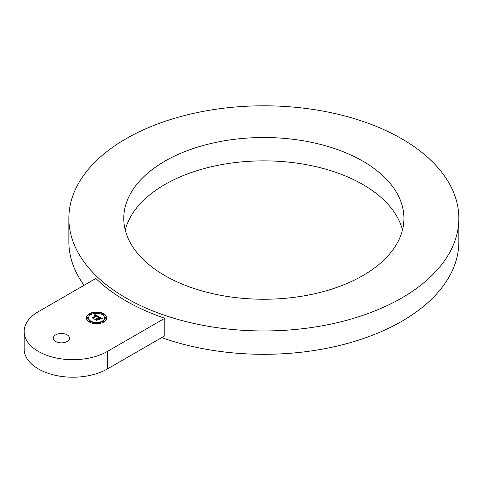 <?xml version="1.0" encoding="UTF-8"?>
<svg xmlns="http://www.w3.org/2000/svg" width="483" height="483" viewBox="0 0 483 483"><rect width="100%" height="100%" fill="white"/><g stroke="black" fill="none" stroke-linecap="round" stroke-linejoin="round"><path stroke-width="0.72" d="M398.258 195.609A140.07 80.872 180 0 1 403.927 218.376A140.07 80.872 180 0 1 283.775 298.428A140.07 80.872 180 0 1 129.45 241.144A140.07 80.872 0 0 1 123.781 218.376A140.07 80.872 0 0 1 243.933 138.331A140.07 80.872 0 0 1 398.258 195.609M125.248 230.053A140.07 80.872 180 0 1 254.022 161.056A140.07 80.872 180 0 1 398.258 218.962A140.07 80.872 180 0 1 402.46 230.053M125.972 297.981A194.993 112.581 0 0 0 338.474 322.384A194.993 112.581 0 0 0 458.85 218.376A194.993 112.581 0 0 0 401.735 138.772A194.993 112.581 0 0 0 189.233 114.368A194.993 112.581 0 0 0 68.858 218.376A194.993 112.581 0 0 0 125.972 297.981M161.666 337.611A194.993 112.581 0 0 0 358.978 340.002A194.993 112.581 0 0 0 458.85 241.729L458.85 218.376M107.371 368.958A48.747 28.147 0 0 1 54.241 375.062A48.747 28.147 0 0 1 24.15 349.058L24.15 331.543A48.747 28.147 0 0 1 38.429 311.644L95.882 278.474A194.993 112.581 0 0 0 125.972 300.903A194.993 112.581 0 0 0 164.818 318.273L164.818 335.788L107.371 368.958L107.371 351.443L164.818 318.273M68.858 218.376L68.858 241.729A194.993 112.581 0 0 0 84.054 285.302M24.15 331.543A48.747 28.147 0 0 0 54.241 357.547A48.747 28.147 0 0 0 107.371 351.443M55.666 341.493A8.126 4.691 0 0 0 64.517 342.513A8.126 4.691 0 0 0 69.534 338.178A8.126 4.691 0 0 0 67.155 334.858A8.126 4.691 0 0 0 58.298 333.844A8.126 4.691 0 0 0 53.281 338.178A8.126 4.691 0 0 0 55.666 341.493M103.742 322.028A10.155 5.862 0 0 0 106.719 317.88A10.155 5.862 0 0 0 100.452 312.465A10.155 5.862 0 0 0 89.379 313.733A10.155 5.862 0 0 0 86.409 317.88A10.155 5.862 0 0 0 92.676 323.296A10.155 5.862 0 0 0 103.742 322.028M102.221 321.147A8 4.619 0 0 0 104.563 317.88A8 4.619 0 0 0 99.625 313.612A8 4.619 0 0 0 90.907 314.614A8 4.619 0 0 0 88.558 317.88A8 4.619 0 0 0 93.503 322.149A8 4.619 0 0 0 102.221 321.147M98.067 318.877L96.721 319.649L96.594 320.362L94.777 319.311L96.503 320.211L96.606 319.625L98.073 318.78L98.713 319.245L98.073 318.78M98.864 319.806L100.186 318.949L98.864 319.806M102.118 318.949L100.76 319.1L102.118 318.877M102.257 318.689L100.802 318.937L100.929 318.339L99.794 317.566L98.327 318.412L99.812 317.778L100.826 318.659L99.806 317.868L98.592 318.569L100.102 318.828L98.786 319.589L98.78 318.979L98.061 318.569L96.479 319.48L96.473 319.945L94.934 319.058L95.851 319.118L97.198 318.339L96.6 318.128L97.433 318.206L96.63 317.953L97.699 318.049L99.021 317.289L99.003 316.806L102.257 318.689M97.367 316.625L96.835 316.178L93.678 318.001L93.587 318.629L91.981 317.699L93.497 318.478L93.557 317.959L96.829 316.069L97.367 316.625M98.61 316.878L97.288 317.071L98.61 316.878M98.647 316.655L97.306 316.926L97.536 316.401L96.872 315.906L93.436 317.85L93.461 318.261L92.03 317.434L92.833 317.476L95.96 315.671L94.541 315.429L96.195 315.532L95.229 315.109L94.402 315.314L94.922 314.487L98.647 316.655M89.705 313.926A0.616 0.356 0 0 0 90.581 314.427A0.616 0.356 0 0 0 89.705 313.926M87.049 317.627A0.616 0.356 0 0 0 87.918 318.134A0.616 0.356 0 0 0 87.049 317.627M96.129 312.386A0.616 0.356 0 0 0 96.998 312.893A0.616 0.356 0 0 0 96.129 312.386M96.998 323.375A0.616 0.356 0 0 0 96.129 322.873A0.616 0.356 0 0 0 96.998 323.375M90.581 321.841A0.616 0.356 0 0 0 89.705 321.334A0.616 0.356 0 0 0 90.581 321.841M106.079 318.134A0.616 0.356 0 0 0 105.203 317.627A0.616 0.356 0 0 0 106.079 318.134M103.416 321.841A0.616 0.356 0 0 0 102.547 321.334A0.616 0.356 0 0 0 103.416 321.841M103.416 314.427A0.616 0.356 0 0 0 102.547 313.926A0.616 0.356 0 0 0 103.416 314.427M99.021 317.289L99.021 317.687L97.433 318.345M97.198 318.641L97.433 318.206M95.706 319.505L97.198 318.738L97.198 318.339M98.78 319.076L99.389 319.239M99.021 317.216L99.709 317.615M100.899 318.303L101.672 318.75M97.699 318.049L97.699 318.448M97.59 318.007L97.59 318.4M97.488 317.965L97.488 318.363M97.288 318.291L97.288 318.689M97.222 318.255L97.222 318.653M95.851 319.118L95.851 319.517M99.069 318.84L99.069 319.239M98.592 318.569L98.592 318.877M98.514 318.526L98.514 318.828M98.327 318.412L98.327 318.72M100.965 318.508L100.965 318.895M96.552 320.338L96.66 319.994M96.606 319.625L96.606 320.024M93.557 317.959L93.557 318.357M94.922 314.487L95.344 315.127M96.195 315.61L96.793 315.948M97.518 316.359L98.17 316.733M94.765 314.759L94.765 315.158L94.922 314.886M95.96 315.973L96.195 315.532M92.784 317.868L95.96 316.069L95.96 315.671M94.873 314.584L94.873 314.982M94.819 314.675L94.819 315.073M94.71 314.844L94.71 315.182M96.002 315.604L96.002 316.003M92.833 317.476L92.833 317.874M93.436 317.85L93.436 318.243M97.536 316.552L97.536 316.86M106.713 318.08A10.155 5.862 0 0 0 103.531 314.01M103.205 313.841A10.155 5.862 0 0 0 97.053 312.423M96.075 312.423A10.155 5.862 0 0 0 89.923 313.841M89.597 314.01A10.155 5.862 0 0 0 89.379 314.131A10.155 5.862 0 0 0 86.415 318.08M88.57 318.08A8 4.619 0 0 0 88.558 318.279A8 4.619 0 0 0 90.514 321.304M90.671 321.406A8 4.619 0 0 0 96.099 322.892M97.029 322.892A8 4.619 0 0 0 102.221 321.545A8 4.619 0 0 0 102.456 321.406M102.607 321.304A8 4.619 0 0 0 104.563 318.279A8 4.619 0 0 0 104.557 318.08M90.671 314.753A0.616 0.356 0 0 0 90.653 314.373M89.633 314.373A0.616 0.356 0 0 0 90.514 314.856M86.976 318.08A0.616 0.356 0 0 0 88.099 318.279A0.616 0.356 0 0 0 87.997 318.08M97.029 313.268A0.616 0.356 0 0 0 97.071 312.839M96.051 312.839A0.616 0.356 0 0 0 96.099 313.268M96.051 323.32A0.616 0.356 0 0 0 96.075 323.737M97.053 323.737A0.616 0.356 0 0 0 97.071 323.32M89.633 321.787A0.616 0.356 0 0 0 89.597 322.149M89.923 322.318A0.616 0.356 0 0 0 90.653 321.787M105.131 318.08A0.616 0.356 0 0 0 106.26 318.279A0.616 0.356 0 0 0 106.151 318.08M102.474 321.787A0.616 0.356 0 0 0 103.205 322.318M103.531 322.149A0.616 0.356 0 0 0 103.495 321.787M102.474 314.373A0.616 0.356 0 0 0 102.456 314.753M102.607 314.856A0.616 0.356 0 0 0 103.495 314.373M88.558 318.279L88.558 317.88M104.563 318.279L104.563 317.88M90.756 314.572L90.756 314.173M89.53 314.572L89.53 314.173M88.099 318.279L88.099 317.88M86.868 318.279L86.868 317.88M97.18 313.038L97.18 312.64M95.948 313.038L95.948 312.64M95.948 323.519L95.948 323.121M97.18 323.519L97.18 323.121M89.53 321.986L89.53 321.587M90.756 321.986L90.756 321.587M105.028 318.279L105.028 317.88M106.26 318.279L106.26 317.88M102.366 321.986L102.366 321.587M103.597 321.986L103.597 321.587M102.366 314.572L102.366 314.173M103.597 314.572L103.597 314.173"/></g></svg>
